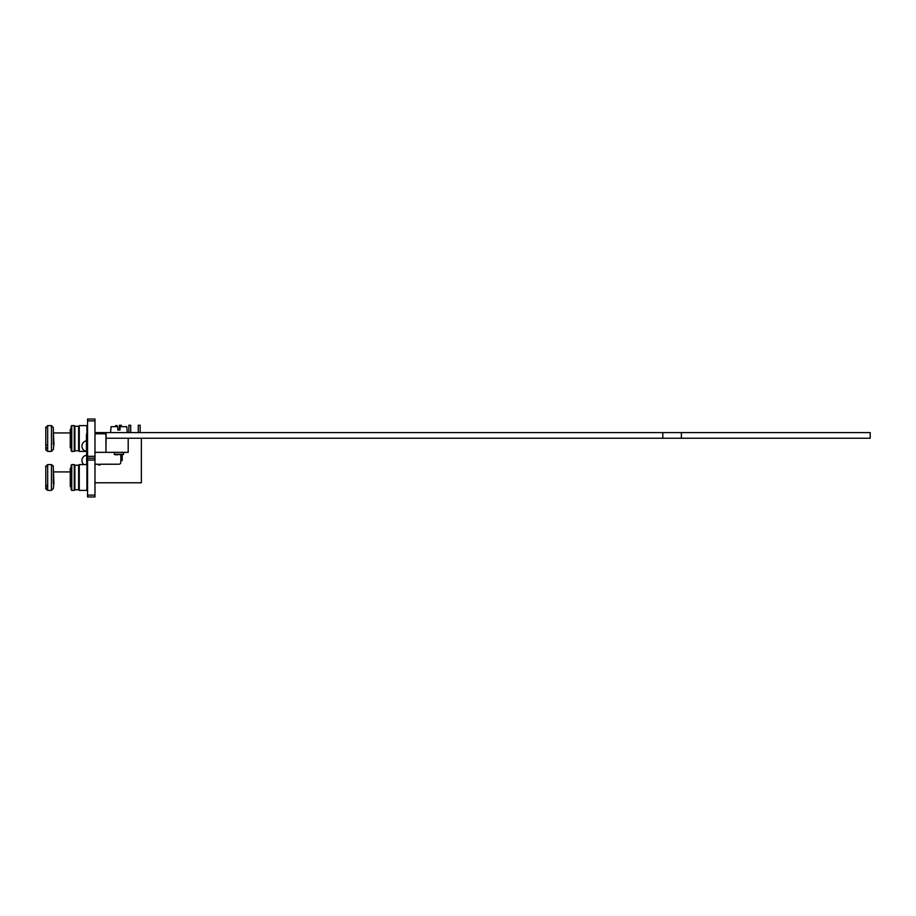 <?xml version="1.0" encoding="UTF-8"?>
<svg xmlns="http://www.w3.org/2000/svg" width="916" height="916" viewBox="0 0 916 916"><rect width="100%" height="100%" fill="white"/><g stroke="black" fill="none" stroke-linecap="round" stroke-linejoin="round"><path stroke-width="1.37" d="M106.107 432.592L662.806 432.592L662.806 438.237L106.107 438.237L106.107 432.592L95.905 432.592L95.905 433.783M662.806 438.237L870.2 438.237L870.2 432.592L681.367 432.592L681.367 438.237M662.806 432.592L681.367 432.592M94.978 433.783L94.978 427.944L94.978 433.783L105.924 433.783L105.924 452.344L94.978 452.344M128.194 438.237L128.194 452.344L105.924 452.344L106.107 438.237M87.352 464.217L87.352 465.03M141.362 438.237L141.362 482.778L94.978 482.778L94.978 464.217L94.978 466.164L94.978 464.217L94.978 466.164L94.978 464.217L98.562 464.217L98.562 464.962L100.039 464.962L100.039 464.217L118.966 464.217A1.855 1.855 90 0 0 120.82 462.362L120.82 458.664M119.435 425.253L119.435 429.993L119.435 425.253L121.29 425.253L121.29 426.661M128.858 432.592L128.858 425.253L130.713 425.253L130.713 432.592M138.282 432.592L138.282 425.253L140.148 425.253L140.148 432.592M122.217 454.267L122.217 460.508L120.82 460.508M87.65 434.344L86.436 434.344L86.436 451.783L87.558 451.783M126.74 426.661L120.03 426.661L126.74 426.661L127.267 432.592L126.74 426.661M117.798 426.661L111.088 426.661L117.798 426.661L117.798 429.993L120.03 429.993L120.03 426.661L120.03 429.993L117.798 429.993M114.271 454.267L115.302 454.863L123.557 454.267L123.557 452.344L123.557 454.267L114.271 454.267L114.271 452.344M94.978 488.056L94.978 466.908L94.978 488.056M94.978 480.27L94.978 469.507M94.978 465.889L94.978 464.217M87.558 458.183L87.558 495.109L94.978 495.109L94.978 496.964L94.978 419.036L94.978 420.891L87.558 420.891L87.558 458.183L94.978 458.183M94.978 496.964L87.558 496.964L94.978 496.964M94.978 419.036L87.558 419.036L94.978 419.036M87.558 495.109L87.558 496.964M87.558 419.036L87.558 420.891M53.334 444.649L53.334 427.6L51.445 425.619L51.445 451.416L53.334 449.527L53.907 444.077L53.334 431.058L53.334 442.668M45.8 444.237L45.8 429.627L45.8 444.649L47.689 445.542L47.689 448.703L45.8 447.409L45.8 440.768M45.8 436.085L45.8 433.589M45.8 446.722L45.8 447.409L45.8 446.722M71.127 447.684L70.257 447.684L70.257 429.352L71.127 429.352M71.769 451.416L71.127 450.764L71.127 426.261L71.769 425.619L71.769 451.416L74.253 451.416L74.253 425.619L71.769 425.619M74.894 426.261L78.627 426.261L78.627 450.764L74.894 450.764L74.894 426.261L74.253 425.619M86.333 451.416L79.268 451.416L79.268 425.619L78.627 426.261M86.906 434.344L86.906 425.619L79.268 425.619M71.127 445.199L70.257 445.199L70.257 443.035M45.8 479.366L45.8 477.705M53.334 483.625L53.334 468.637C52.796 464.904 54.788 467.412 51.445 464.584L51.445 490.381L53.334 488.503L53.907 483.053L53.334 468.637L53.334 482.411M45.8 484.885L45.8 467.526L45.8 484.885L47.689 486.419L47.689 488.984L45.8 487.438L45.8 479.572M45.8 469.358L45.8 471.213M71.127 486.648L70.257 486.648L70.257 468.316L71.127 468.316M71.769 490.381L71.127 489.739L71.127 465.236L71.769 464.584L71.769 490.381L74.253 490.381L74.253 464.584L71.769 464.584M74.894 465.236L78.627 465.236L78.627 489.739L74.894 489.739L74.894 465.236L74.253 464.584M87.558 489.739L86.906 490.381L79.268 490.381L79.268 464.584L78.627 465.236M86.906 490.381L86.906 464.584L79.268 464.584M115.611 425.619L115.347 426.661L115.611 425.619L115.347 426.661L115.611 425.619L117.111 425.619L117.374 426.661L117.111 425.619M120.82 454.863L120.82 454.267M120.82 460.427L120.82 459.5L120.82 460.427M117.855 428.585L117.855 429.993L117.798 428.585M87.558 460.153L86.677 460.153L86.677 451.783M87.558 464.217L86.677 464.217L86.677 460.153M120.82 455.515L120.82 457.828L120.82 455.515M100.039 464.217L118.966 464.217M94.978 460.038L87.558 460.038M87.558 456.328L94.978 456.328M47.689 445.542L47.689 425.619C43.59 429.226 46.831 426.696 45.8 428.848L45.8 444.512M51.445 451.416L47.689 451.416L47.689 448.703M47.689 486.419L47.689 464.584C43.636 468.133 46.808 465.683 45.8 467.607L45.8 485.114M51.445 490.381L47.689 490.381L47.689 488.984M86.436 440.814A5.381 5.381 0 0 0 86.436 451.428M86.677 455.16A5.381 5.381 0 0 0 83.825 464.584M111.088 426.661L110.561 432.592L111.088 426.661M122.526 454.863L123.557 454.267M70.257 432.947L53.907 432.947M51.445 425.619L47.689 425.619M47.689 451.416C44.346 448.542 46.338 451.222 45.8 447.214M87.558 426.261L86.906 425.619M78.627 450.764L79.268 451.416M74.894 450.764L74.253 451.416M70.257 471.923L53.907 471.923M51.445 464.584L47.689 464.584M47.689 490.381C44.346 487.862 46.338 489.27 45.8 487.301M87.558 465.236L86.906 464.584M78.627 489.739L79.268 490.381M74.894 489.739L74.253 490.381"/></g></svg>
